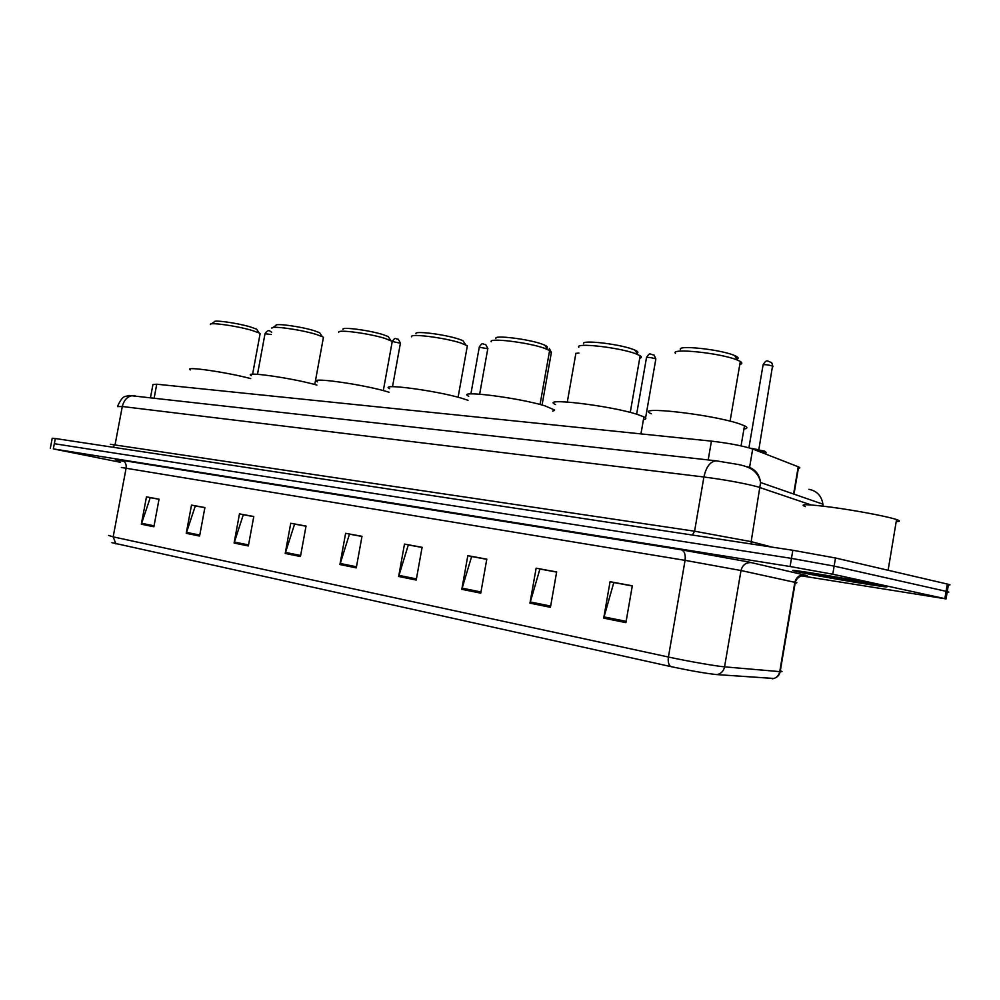 <?xml version="1.0" encoding="UTF-8"?>
<svg xmlns="http://www.w3.org/2000/svg" width="1000" height="1000" viewBox="0 0 1000 1000"><rect width="100%" height="100%" fill="white"/><g stroke="black" fill="none" stroke-linecap="round" stroke-linejoin="round"><path stroke-width="1.5" d="M150.538 397.3L152.95 384.525L156.75 384.212L711.425 441.125C729.262 443.25 743.025 445.875 752.712 449.012L798.612 466.925C800.325 467.675 800.25 468.137 798.388 468.3M947.163 584.738C950.425 585.087 950.863 584.95 948.462 584.325L835.5 558L792.837 550.275L55.312 438.512L52.225 438.263L51.262 443.288M801.55 575.887L946.062 598.9L832.775 574.225L790.088 566.512L53.325 448.9L54.325 443.713L791.462 558.387L54.325 443.713L55.312 438.512M832.775 574.225L834.137 566.112L791.462 558.387L834.137 566.112L946.075 591.325L834.137 566.112L835.5 558M948.462 584.325L947.262 591.613L946.075 591.325L947.262 591.613C949.663 592.212 949.237 592.312 945.975 591.925M799.775 572.2C824.163 577.525 904.2 590.662 883.612 585.9L881.188 585.363C856.8 579.963 774.975 566.587 796.2 571.4L799.775 572.2C824.163 577.525 904.2 590.662 883.612 585.9L881.188 585.363C856.8 579.963 774.975 566.587 796.2 571.4L799.775 572.2M625.913 622.638L632.312 585.788L610.062 581.712L603.713 618.138L625.913 622.638M632.288 585.95L613.787 582.562L603.713 618.138M550.438 607.312L556.663 571.938L536.138 568.188L529.963 603.15L550.438 607.312M556.638 572.087L539.913 569.025L529.963 603.15M480.75 593.162L486.8 559.15L467.812 555.675L461.812 589.312L480.75 593.162M486.775 559.3L471.625 556.525L461.812 589.312M416.213 580.05L422.1 547.312L404.487 544.087L398.65 576.475L416.213 580.05M422.075 547.45L408.312 544.938L398.65 576.475M153.875 526.763L159.05 499.162L146.475 496.863L141.325 524.212L153.875 526.763M159.025 499.275L150.262 497.675L141.325 524.212M199.587 536.05L204.9 507.55L191.5 505.1L186.225 533.337L199.587 536.05M204.875 507.675L195.312 505.925L186.225 533.337M248.35 545.95L253.787 516.5L239.488 513.888L234.088 543.05L248.35 545.95M253.762 516.625L243.312 514.712L234.088 543.05M300.45 556.538L306.038 526.062L290.75 523.263L285.2 553.438L300.45 556.538M306.012 526.2L294.587 524.1L285.2 553.438M356.275 567.875L362 536.312L345.613 533.312L339.925 564.55L356.275 567.875M361.987 536.45L349.45 534.15L339.925 564.55M773.975 678.45L716.287 674.55C704.925 673.275 689.737 670.612 670.75 666.575L111.938 542.675M119.787 461.488L115.775 461.075L119.787 461.488M53.325 448.9L120.4 462.287M257.525 330.55L256.588 329.15L250.212 326.875C237.075 322.962 213.275 319.637 214.35 321.85L211.275 323.913M259.95 334.625L260.138 333.562L259.137 332.95L251.775 330.35C236.6 325.85 209.062 321.987 210.375 324.513M250.738 378.6L250.637 378.562C226.25 372.088 182.775 365.9 190.338 369.9M320.737 334.338L319.637 332.7L313.875 330.6C300.4 326.438 274.637 322.962 276 325.462L272.962 327.525M323.212 338.575L323.438 337.325L322.262 336.625L315.613 334.225C300.05 329.45 270.225 325.412 271.887 328.25M316.925 385.075L314.85 384.513C289.738 377.65 242.55 371.125 251.3 375.625M389.45 338.45L388.162 336.525L383.113 334.65C369.312 330.213 341.238 326.575 342.987 329.412M391.987 342.875L392.262 341.375L385.05 338.438C369.1 333.35 336.613 329.113 338.713 332.35M389.075 392.238L384.738 390.975C358.888 383.688 307.362 376.8 317.512 381.875M464.425 342.925L462.912 340.662L458.7 339.075C444.6 334.325 413.787 330.525 416 333.738M467.025 347.55L467.35 345.763L460.863 343.038C444.562 337.6 408.9 333.162 411.55 336.838M468 400.262L461.087 398.05C434.538 390.275 377.875 382.987 389.712 388.713M546.562 347.825C548 347.262 547.4 346.375 544.788 345.163L541.55 343.913C527.175 338.825 493.1 334.837 495.887 338.512M549.237 352.663L549.612 350.525L543.962 348.088C527.35 342.238 487.912 337.587 491.25 341.788M554.562 409.975L544.837 405.8C517.663 397.488 454.85 389.762 468.725 396.25M552.638 411.075L554.487 410.45M636.962 353.188C638.737 352.525 638.038 351.488 634.875 350.087L632.75 349.25C618.2 343.75 580.163 339.588 583.675 343.787M639.712 358.275C641.8 357.75 641.938 356.912 640.163 355.737L635.45 353.638C618.638 347.337 574.612 342.463 578.8 347.262M643.438 419.6C646.475 419.188 646.625 418.275 643.913 416.863L637.125 414.338C609.438 405.425 539.225 397.212 555.525 404.562M736.963 359.1C739.112 358.325 738.288 357.125 734.5 355.5L733.625 355.15C719.025 349.2 676.15 344.837 680.562 349.65M739.812 364.45C742.35 363.837 742.525 362.837 740.325 361.463L736.688 359.787C719.812 352.962 670.188 347.863 675.438 353.35M743.938 429.012C747.663 428.525 747.85 427.45 744.5 425.775L739.312 423.787C711.338 414.212 632.1 405.45 651.3 413.775M896.213 521.587C900.35 521.575 900.462 520.9 896.55 519.55L894.087 518.8C882.975 515.612 854 510.25 831.375 507.2C807.35 504.125 798.662 503.938 805.3 506.637M812.412 574.237C829.5 577.975 885.25 587.075 868.812 583.425L867.7 583.175C851.675 579.637 797.475 570.725 809.562 573.6L812.412 574.237M154.213 397.713L156.75 384.212M793.612 494.012L793.962 491.887M794.062 491.362L798.225 466.775M749.575 467.375L752.712 449.012M708.2 459.925L711.425 441.125M811.175 504.938L757.35 486.712C742.812 483 725 479.762 703.913 477L122.287 406.512L117.513 406.613M113.088 447.275L115.087 444.625L122.287 406.512C124.162 399.312 128.175 395.637 134.325 395.487L135.075 395.562M822.987 506.125L822.913 504.2L760.575 482.525C759.587 477.088 756.725 472.725 752 469.425C748.938 467.475 744.725 465.9 739.375 464.688L716.3 460.838C710.312 461.35 706.175 466.75 703.913 477L694.575 531.213L751.162 541.638L760.575 482.525C759.45 474.363 755.163 469.113 747.712 466.775M110.388 444.275L694.575 531.213L692.463 535.062M792.837 550.275L790.088 566.512M947.275 584.038L944.875 598.625M751.312 543.987L751.162 541.638L772.25 547.163M738.363 464.462L744.163 465.887M823.125 506.138L822.913 504.2C821.587 495.887 816.925 490.925 808.925 489.312M117.6 406.163C123.325 393.9 125.138 397.325 128.825 395.438L717.038 460.913M124.125 461.425C113.438 459.25 112.688 458.875 121.875 460.312L681.338 549.812C684.5 551.062 685.738 554.575 685.075 560.35L121.363 467.475M681.338 549.812L747.7 561.788L804.7 575.037C808.512 575.938 808.2 576.112 803.75 575.55M716.688 674.575L718.275 674.262C721.675 673.075 723.775 670.6 724.562 666.85L741 570.525L685.075 560.35L668.413 657.025C686.925 661.075 716.375 666.213 724.562 666.85L780.175 671.663C782.613 671.825 782.663 671.55 780.312 670.825M772.337 678.775L773.825 678.487C777.038 677.4 779.013 675.113 779.737 671.625L794.837 582.325L741 570.525C742.5 564.938 746 562.3 751.488 562.625M670.75 666.575C668.575 664.762 667.788 661.587 668.413 657.025L113.162 536.862L115.938 543.913M108.537 535.425L113.162 536.862L126.125 468.088C126.562 463.963 125.15 461.375 121.875 460.312M795.2 582.762C797.613 583.075 797.638 582.962 795.263 582.425L794.837 582.325C796.237 577.137 799.525 574.712 804.7 575.037M356.475 566.775L340.188 563.475M300.65 555.475L285.462 552.4M248.538 544.925L234.35 542.05M199.775 535.05L186.488 532.362M154.05 525.8L141.575 523.275M416.425 578.913L398.913 575.363M480.962 591.975L462.088 588.15M550.65 606.075L530.25 601.95M626.138 621.362L604 616.875M271.288 334.525L265.012 333.738L257.488 374.312M400.4 343.25L392.425 341.5M487.788 348.75L479.263 347.238L470.9 393.888M551.337 352.75L550.513 352.062M579 353.1L575.887 353.338L567.3 402M655.788 359.312L655.138 358.612C650.013 357.337 647.113 357.062 646.462 357.788L636.625 414.188M765.9 453.175L764.712 451.975L754.775 449.812M765.75 454.1L766.025 452.45L764.45 451.188L751.075 448.438L764.112 451.037M750.212 448.162L758.812 449.762L772.537 365.975C766.975 364.575 763.8 364.3 763.037 365.163L748.913 447.788M764.35 451.125L765.8 452.038M772.987 366.675L771.688 362.55C767.5 361.525 766.812 358.512 763.112 364.712M794 494.15L794.362 492.025M794.45 491.5L798.612 466.925M751.2 543.962L754.975 544.538M803.812 575.55L804.975 575.575C804.812 575.138 797.487 575.262 795.263 582.425L780.175 671.663C779.463 675.1 777.35 677.375 773.825 678.487L716.287 674.55M50.275 448.462L51.238 443.413M946.062 598.9L947.262 591.613M260.138 333.562L252.6 374.212M256.588 329.15L259.137 332.95M323.438 337.325L314.775 384.487M319.637 332.7L322.262 336.625M392.262 341.375L383.312 390.6M388.162 336.525L390.863 340.575M467.35 345.763L458.1 397.225M462.912 340.662L465.712 344.85M549.612 350.525L540.05 404.475M544.788 345.163L547.688 349.513M643.913 416.863L640.95 433.888M640.163 355.737L630.262 412.413M634.875 350.087L637.9 354.588M744.5 425.775L741.05 445.875M740.325 361.463L730.075 421.175M734.5 355.5L737.688 360.188M896.55 519.55L888.112 570.25M265.038 333.587C267.15 330.65 268.913 329.9 270.35 331.35L271.725 332.2M392.312 341.413C395.637 336.337 395.675 339.487 398.2 339.162L400.438 343.025L392.512 386.7M479.312 346.962C482.762 341.525 482.6 344.688 485.7 344.538L487.837 348.475L479.663 394.15M549.35 348.475L551.388 352.438L542.075 405.012M646.513 357.413C650.413 351.763 649.325 354.438 654.05 355.025L655.85 358.938L645.375 419.113"/></g></svg>
